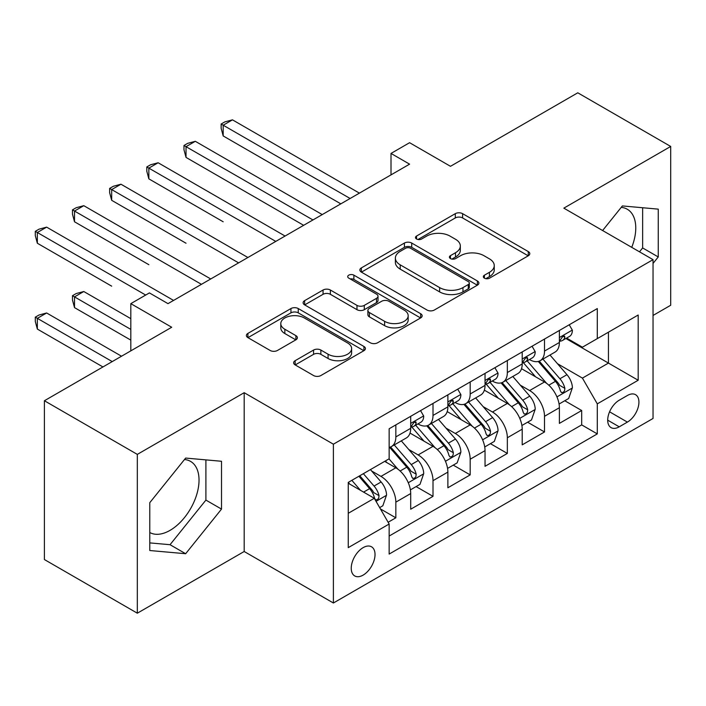 <?xml version="1.0" encoding="UTF-8"?>
<svg xmlns="http://www.w3.org/2000/svg" width="706" height="706" viewBox="0 0 706 706"><rect width="100%" height="100%" fill="white"/><g stroke="black" fill="none" stroke-linecap="round" stroke-linejoin="round"><path stroke-width="1.06" d="M484.404 278.173A3.609 2.083 0 0 0 489.514 278.173L528.273 255.793A5.163 2.983 0 0 0 529.782 253.683A5.163 2.983 0 0 0 528.273 251.574L462.607 213.662A5.163 2.983 0 0 0 455.308 213.662L416.54 236.042A3.609 2.083 0 0 0 415.49 237.516A3.609 2.083 0 0 0 416.54 238.99A3.609 2.083 0 0 0 421.65 238.99L426.671 236.095A16.512 9.531 0 0 1 450.013 236.095L455.494 239.255A16.512 9.531 0 0 1 460.33 245.997A16.512 9.531 0 0 1 455.494 252.73L450.472 255.634A3.609 2.083 0 0 0 449.413 257.108A3.609 2.083 0 0 0 450.472 258.581A3.609 2.083 0 0 0 455.582 258.581L460.594 255.687A16.512 9.531 0 0 1 483.945 255.687L489.417 258.846A16.512 9.531 0 0 1 494.253 265.58A16.512 9.531 0 0 1 489.417 272.322L484.404 275.216A3.609 2.083 0 0 0 483.345 276.69A3.609 2.083 0 0 0 484.404 278.173L484.404 275.216M149.778 532.527A41.001 23.669 120 0 0 170.04 530.365A41.001 23.669 120 0 0 196.824 494.226A41.001 23.669 120 0 0 190.541 461.38A41.001 23.669 120 0 0 184.487 459.518M363.131 575.108A16.82 9.707 120 0 0 374.118 560.282A16.82 9.707 120 0 0 371.541 546.806A16.82 9.707 120 0 0 363.131 547.635A16.82 9.707 120 0 0 352.144 562.461A16.82 9.707 120 0 0 354.721 575.937A16.82 9.707 120 0 0 363.131 575.108M621.218 207.37A41.001 23.669 -60 0 1 627.272 209.232A41.001 23.669 -60 0 1 631.738 247.347M295.143 360.687A5.163 2.983 0 0 0 293.634 362.796A5.163 2.983 0 0 0 295.143 364.896L313.57 375.539A5.163 2.983 0 0 0 320.868 375.539L363.917 350.679A5.163 2.983 0 0 0 365.426 348.57A5.163 2.983 0 0 0 363.917 346.469L298.25 308.548A5.163 2.983 0 0 0 290.951 308.548L247.894 333.409A5.163 2.983 0 0 0 246.385 335.518A5.163 2.983 0 0 0 247.894 337.618L270.151 350.467A5.163 2.983 0 0 0 277.449 350.467L295.876 339.833A5.163 2.983 0 0 0 297.385 337.724A5.163 2.983 0 0 0 295.876 335.624L284.836 329.252A13.802 7.969 0 0 1 280.794 323.613A13.802 7.969 0 0 1 289.319 316.253A13.802 7.969 0 0 1 304.357 317.982L347.59 342.94A13.802 7.969 0 0 1 351.632 348.57A13.802 7.969 0 0 1 343.116 355.939A13.802 7.969 0 0 1 328.069 354.209L320.868 350.052A5.163 2.983 0 0 0 313.57 350.052L295.143 360.687L295.143 364.896M653.041 315.45L670.7 305.257L670.7 146.451L577.782 92.804L450.472 166.307L409.586 142.7L391.009 153.431L409.586 164.154L167.993 303.642L149.407 292.911L130.822 303.642L130.822 350.856M137.326 454.39L137.326 613.196L244.188 551.501L244.188 392.695L137.326 454.39L44.407 400.743L171.708 327.249L130.822 303.642M244.188 392.695L333.391 444.198L653.041 259.649L653.041 418.455L333.391 603.003L333.391 444.198M670.7 146.451L563.838 208.146L653.041 259.649M427.033 310.031A5.163 2.983 0 0 0 434.331 310.031L477.38 285.171A5.163 2.983 0 0 0 478.889 283.062A5.163 2.983 0 0 0 477.38 280.962L411.713 243.049A5.163 2.983 0 0 0 404.414 243.049L361.366 267.901A5.163 2.983 0 0 0 359.848 270.01A5.163 2.983 0 0 0 361.366 272.11L427.033 310.031M350.22 278.949A3.609 2.083 0 0 1 353.882 279.461L353.882 275.163L420.644 313.711A5.163 2.983 0 0 1 422.162 315.82A5.163 2.983 0 0 1 420.644 317.929L377.595 342.781A5.163 2.983 0 0 1 370.297 342.781L304.63 304.868L304.63 300.65A5.163 2.983 0 0 0 303.121 302.759A5.163 2.983 0 0 0 304.63 304.868M304.63 300.65L323.057 290.016A5.163 2.983 0 0 1 330.355 290.016L356.98 305.389A5.163 2.983 0 0 0 364.278 305.389L376.501 298.338A5.163 2.983 0 0 0 378.01 296.229A5.163 2.983 0 0 0 376.501 294.128L348.773 278.12A3.609 2.083 0 0 1 347.714 276.637A3.609 2.083 0 0 1 349.947 274.713A3.609 2.083 0 0 1 353.882 275.163M137.326 613.196L44.407 559.549L44.407 400.743M388.123 522.263L395.837 517.807L380.41 508.902M371.638 470.999L380.966 476.391A21.03 12.143 60 0 1 395.837 502.142L410.707 493.556L410.707 509.22L433.007 496.344L416.09 486.584M408.809 449.545L418.137 454.929A21.03 12.143 60 0 1 433.007 480.68L447.878 472.102L447.878 487.767L470.178 474.891L453.261 465.122M445.971 428.083L455.308 433.475A21.03 12.143 60 0 1 470.178 459.227L485.04 450.64L485.04 466.304L507.34 453.428L490.432 443.668M483.142 406.63L492.479 412.013A21.03 12.143 60 0 1 507.34 437.764L522.211 429.177L522.211 444.842L544.511 431.966L544.511 416.302A21.03 12.143 -120 0 0 529.641 390.55L520.313 385.167M527.603 422.206L544.511 431.966M410.707 493.556A21.03 12.143 -120 0 0 395.837 467.804L384.682 461.371M447.878 472.102A21.03 12.143 -120 0 0 433.007 446.351L410.018 433.078M485.04 450.64A21.03 12.143 -120 0 0 470.178 424.888L447.189 411.616M522.211 429.177A21.03 12.143 -120 0 0 507.34 403.426L484.36 390.162M627.396 395.492L619.224 400.214A16.291 9.407 120 0 0 608.572 414.572A16.291 9.407 120 0 0 611.069 427.624A16.291 9.407 120 0 0 619.224 426.821L627.396 422.1A16.291 9.407 120 0 0 638.048 407.741A16.291 9.407 120 0 0 635.55 394.68A16.291 9.407 120 0 0 627.396 395.492M348.261 513.297L374.277 498.277L389.147 524.028L389.147 554.078L597.294 433.899L597.294 403.858L582.424 378.107L557.484 363.705M389.147 524.028L348.261 547.635L348.261 482.401L389.147 458.794L389.147 428.754L597.294 308.575L597.294 338.624L638.18 315.017L638.18 380.252L597.294 403.858M417.943 423.918L418.137 424.032A21.03 12.143 60 0 0 428.648 425.074L443.518 416.487A21.03 12.143 -120 0 0 447.878 406.859L447.878 394.848M455.114 402.455L455.308 402.57A21.03 12.143 60 0 0 465.819 403.611L480.689 395.025A21.03 12.143 -120 0 0 485.04 385.405L485.04 373.386M492.285 381.002L492.479 381.108A21.03 12.143 60 0 0 502.99 382.149L517.86 373.571A21.03 12.143 -120 0 0 522.211 363.943L522.211 351.923M389.147 536.048L581.682 424.888L581.682 410.513L559.381 423.388L559.381 407.724A21.03 12.143 -120 0 0 544.511 381.972L521.522 368.7M529.447 359.539L529.641 359.654A21.03 12.143 -120 0 0 540.161 360.695A21.03 12.143 -120 0 0 544.511 351.067L544.511 339.048M540.161 360.695L555.022 352.109A21.03 12.143 -120 0 0 559.381 342.481L559.381 330.47M395.837 424.888L395.837 436.908A21.03 12.143 60 0 1 391.486 446.527A21.03 12.143 60 0 1 389.147 447.383M391.486 446.527L406.347 437.949A21.03 12.143 -120 0 0 410.707 428.321L410.707 416.302M433.007 403.426L433.007 415.446A21.03 12.143 60 0 1 428.648 425.074M470.178 381.972L470.178 393.983A21.03 12.143 60 0 1 465.819 403.611M507.34 360.51L507.34 372.53A21.03 12.143 60 0 1 502.99 382.149M507.34 437.764L507.34 453.428M470.178 459.227L470.178 474.891M433.007 480.68L433.007 496.344M395.837 502.142L395.837 517.807M374.277 498.277L348.261 483.257M582.424 378.107L608.44 363.087L608.44 332.182L638.18 315.017M565.877 338.509L638.18 380.252M566.618 338.077L582.424 347.202L597.294 338.624M244.188 551.501L333.391 603.003M391.009 153.431L391.009 174.885M564.765 400.743L581.682 410.513M581.682 424.888L597.294 433.899M653.041 263.426L658.248 256.958L658.248 209.135L622.383 205.931L602.606 230.527M149.778 550.521L185.652 553.725L221.516 509.097L221.516 461.274L185.652 458.07L149.778 502.69L149.778 550.521M639.504 251.839L642.636 247.938L642.636 207.74M642.636 247.938L658.248 256.958M149.778 542.896L170.04 544.705L205.905 500.086L205.905 459.88M205.905 500.086L221.516 509.097M170.04 544.705L185.652 553.725M485.843 278.676L489.417 276.62A16.512 9.531 0 0 0 494.253 269.877L494.253 265.58M460.33 245.997L460.33 250.286A16.512 9.531 0 0 1 455.494 257.028L451.919 259.093M528.203 255.828L462.607 217.951A5.163 2.983 0 0 0 455.308 217.951L417.987 239.502M477.309 285.215L411.713 247.338A5.163 2.983 0 0 0 404.414 247.338L361.428 272.154M468.263 284.544A3.609 2.083 0 0 0 469.313 283.062A3.609 2.083 0 0 0 468.263 281.588L410.618 248.309A3.609 2.083 0 0 0 405.509 248.309L400.214 251.362A16.512 9.531 0 0 0 395.378 258.105A16.512 9.531 0 0 0 400.214 264.847L439.617 287.598A16.512 9.531 0 0 0 462.968 287.598L468.263 284.544L468.263 288.833A3.609 2.083 0 0 0 469.313 287.36L469.313 283.062M395.378 258.105L395.378 262.394A16.512 9.531 0 0 0 400.214 269.136L400.214 264.847M468.263 288.833L462.968 291.887A16.512 9.531 0 0 1 439.617 291.887L400.214 269.136M304.701 304.904L323.057 294.305L323.057 290.016M378.01 296.229L378.01 300.527A5.163 2.983 0 0 1 376.501 302.627L364.278 309.687A5.163 2.983 0 0 1 356.98 309.687L330.355 294.305A5.163 2.983 0 0 0 323.057 294.305M353.882 279.461L420.582 317.965M384.62 321.345A13.802 7.969 0 0 0 399.658 323.074A13.802 7.969 0 0 0 408.183 315.714A13.802 7.969 0 0 0 404.141 310.084L388.909 301.285A5.163 2.983 0 0 0 381.611 301.285L369.388 308.345A5.163 2.983 0 0 0 367.879 310.446A5.163 2.983 0 0 0 369.388 312.555L384.62 321.345L384.62 325.642A13.802 7.969 0 0 0 399.658 327.372A13.802 7.969 0 0 0 408.183 320.003L408.183 315.714M367.879 310.446L367.879 314.744A5.163 2.983 0 0 0 369.388 316.844L369.388 312.555M384.62 325.642L369.388 316.844M351.632 348.57L351.632 352.868A13.802 7.969 0 0 1 343.116 360.228A13.802 7.969 0 0 1 328.069 358.498L320.868 354.341A5.163 2.983 0 0 0 313.57 354.341L295.214 364.94M280.794 323.613L280.794 327.902A13.802 7.969 0 0 0 284.836 333.541L284.836 329.252M295.805 339.868L284.836 333.541M363.846 350.723L298.25 312.846A5.163 2.983 0 0 0 290.951 312.846L247.965 337.662M559.064 404.035L568.674 398.493L572.389 387.762A13.926 8.04 -120 0 0 566.962 374.683L549.983 355.021M546.576 383.332L527.17 360.854M535.536 376.783L524.267 363.74A33.376 19.274 -120 0 0 523.234 362.584M223.184 221.781L148.851 178.856L148.851 168.125L158.144 162.759L285.074 236.042M538.263 361.446L555.437 381.337A13.926 8.04 60 0 1 560.405 390.93L561.42 392.58L563.3 392.315L564.562 390.789L564.871 388.353A13.926 8.04 -120 0 0 559.902 378.76L542.914 359.098M539.269 361.128L557.731 382.493A7.095 4.095 60 0 1 559.523 385.273L564.871 388.353M569.23 324.778L572.389 330.249A13.926 8.04 60 0 1 569.504 336.418L562.444 340.495A13.926 8.04 -120 0 0 564.871 337.283L564.571 336.047L562.832 336.391L560.405 339.86A13.926 8.04 60 0 1 559.381 341.845M350.123 198.492L223.184 125.209L232.477 119.844L359.407 193.126M559.84 341.148L559.902 341.148A13.926 8.04 -120 0 0 562.444 340.495M340.83 203.857L223.184 135.94L223.184 125.209L221.146 124.027L224.861 121.882L232.477 119.844M223.184 135.94L221.146 128.324L221.146 124.027M521.902 425.497L531.503 419.955L535.219 409.224A13.926 8.04 -120 0 0 529.791 396.145L512.812 376.483M509.405 404.785L489.999 382.317M498.365 398.246L487.096 385.202A33.376 19.274 -120 0 0 486.063 384.038M186.022 243.235L111.68 200.319L111.68 189.587L120.973 184.222L247.903 257.505M501.092 382.908L518.275 402.799A13.926 8.04 60 0 1 523.234 412.392L524.249 414.043L526.138 413.778L527.391 412.251L527.7 409.815A13.926 8.04 -120 0 0 522.731 400.223L505.752 380.56M502.107 382.581L520.56 403.956A7.095 4.095 60 0 1 522.352 406.727L527.7 409.815M484.731 446.96L494.332 441.409L498.048 430.678A13.926 8.04 -120 0 0 492.629 417.599L475.641 397.937M472.243 426.248L452.828 403.779M461.195 419.708L449.934 406.665A33.376 19.274 -120 0 0 448.892 405.5M148.851 264.697L74.509 221.772L74.509 211.05L83.802 205.684L210.732 278.967M463.921 404.37L481.104 424.253A13.926 8.04 60 0 1 486.072 433.855L487.078 435.505L488.967 435.24L490.229 433.705L490.529 431.278A13.926 8.04 -120 0 0 485.56 421.676L468.581 402.014M464.936 404.044L483.389 425.409A7.095 4.095 60 0 1 485.181 428.189L490.529 431.278M447.56 468.413L457.161 462.871L460.877 452.14A13.926 8.04 -120 0 0 455.458 439.061L438.47 419.399M435.072 447.71L415.666 425.233M424.024 441.162L412.763 428.118A33.376 19.274 -120 0 0 411.73 426.962M111.68 286.159L37.347 243.235L37.347 232.503L46.64 227.138L173.57 300.421M426.759 425.824L443.933 445.715A13.926 8.04 60 0 1 448.901 455.308L449.916 456.958L451.796 456.694L453.058 455.167L453.358 452.731A13.926 8.04 -120 0 0 448.398 443.139L431.41 423.476M427.765 425.506L446.227 446.872A7.095 4.095 60 0 1 448.01 449.651L453.358 452.731M410.389 489.876L419.999 484.334L423.715 473.602A13.926 8.04 -120 0 0 418.287 460.524L401.308 440.862M397.902 469.163L389.015 458.874M386.862 462.624L385.414 460.947M130.822 318.662L83.802 291.516L74.509 296.882L74.509 307.613L130.822 340.124M389.588 447.286L406.762 467.178A13.926 8.04 60 0 1 411.73 476.771L412.745 478.421L414.625 478.156L415.887 476.621L416.196 474.194A13.926 8.04 -120 0 0 411.227 464.601L394.239 444.939M390.594 446.96L409.056 468.334A7.095 4.095 60 0 1 410.848 471.105L416.196 474.194M74.509 307.613L72.471 299.997L72.471 295.708L130.822 329.393M72.471 295.708L76.186 293.555L83.802 291.516M532.059 346.24L535.219 351.712A13.926 8.04 60 0 1 532.333 357.871L525.273 361.949A13.926 8.04 -120 0 0 527.7 358.745L527.408 357.51L525.661 357.854L523.234 361.322A13.926 8.04 60 0 1 522.211 363.299M312.952 219.954L186.022 146.671L195.315 141.306L322.245 214.589M522.678 362.602L522.731 362.602A13.926 8.04 -120 0 0 525.273 361.949M303.659 225.32L186.022 157.403L186.022 146.671L183.975 145.489L187.69 143.344L195.315 141.306M186.022 157.403L183.975 149.778L183.975 145.489M494.888 367.702L498.048 373.174A13.926 8.04 60 0 1 495.162 379.334L488.102 383.411A13.926 8.04 -120 0 0 490.529 380.199L490.238 378.963L488.499 379.316L486.072 382.776A13.926 8.04 60 0 1 485.04 384.761M275.781 241.408L146.804 166.951L150.519 164.798L158.144 162.759M485.507 384.064L485.56 384.064A13.926 8.04 -120 0 0 488.102 383.411M148.851 178.856L146.804 171.24L146.804 166.951M457.726 389.156L460.877 394.628A13.926 8.04 60 0 1 458 400.796L450.931 404.873A13.926 8.04 -120 0 0 453.358 401.661L453.067 400.426L451.328 400.77L448.901 404.238A13.926 8.04 60 0 1 447.878 406.215M238.61 262.87L109.642 188.405L113.357 186.26L120.973 184.222M448.336 405.526L448.398 405.526A13.926 8.04 -120 0 0 450.931 404.873M111.68 200.319L109.642 192.703L109.642 188.405M420.555 410.618L423.715 416.09A13.926 8.04 60 0 1 420.829 422.25L413.769 426.327A13.926 8.04 -120 0 0 416.196 423.123L415.896 421.888L414.157 422.232L411.73 425.692A13.926 8.04 60 0 1 410.707 427.677M201.448 284.333L72.471 209.867L76.186 207.723L83.802 205.684M411.166 426.98L411.227 426.98A13.926 8.04 -120 0 0 413.769 426.327M74.509 221.772L72.471 214.156L72.471 209.867M379.669 507.614L382.828 505.787L386.544 495.056A13.926 8.04 -120 0 0 381.116 481.977L370.429 469.605M360.448 490.291L351.844 480.327M349.691 484.078L348.261 482.427M121.529 356.221L46.64 312.979L37.347 318.344L37.347 329.075L102.944 366.952M358.904 476.25L369.6 488.631A13.926 8.04 60 0 1 374.559 498.224L375.574 499.883L377.454 499.619L378.716 498.083L379.025 495.656A13.926 8.04 -120 0 0 374.056 486.055L363.361 473.682M359.769 475.756L371.885 489.787A7.095 4.095 60 0 1 373.677 492.567L379.025 495.656M37.347 329.075L35.3 321.459L35.3 317.162L112.236 361.587M35.3 317.162L39.015 315.017L46.64 312.979M145.692 295.055L35.3 231.33L39.015 229.176L46.64 227.138M37.347 243.235L35.3 235.619L35.3 231.33M380.966 476.391L395.837 467.804M418.137 454.929L433.007 446.351M455.308 433.475L470.178 424.888M492.479 412.013L507.34 403.426M529.641 390.55L544.511 381.972M544.511 351.067L559.381 342.481M395.837 436.908L410.707 428.321M433.007 415.446L447.878 406.859M470.178 393.983L485.04 385.405M507.34 372.53L522.211 363.943M544.511 416.302L559.381 407.724M609.578 411.81L627.396 422.1M607.698 420.167L619.224 426.821M489.417 276.62L489.417 272.322M450.472 258.581L450.472 255.634M455.494 257.028L455.494 252.73M416.54 238.99L416.54 236.042M455.308 217.951L455.308 213.662M462.607 217.951L462.607 213.662M528.273 255.793L528.273 251.574M361.366 272.11L361.366 267.901M404.414 247.338L404.414 243.049M411.713 247.338L411.713 243.049M477.38 285.171L477.38 280.962M439.617 291.887L439.617 287.598M462.968 291.887L462.968 287.598M330.355 294.305L330.355 290.016M356.98 309.687L356.98 305.389M364.278 309.687L364.278 305.389M376.501 302.627L376.501 298.338M420.644 317.929L420.644 313.711M313.57 354.341L313.57 350.052M320.868 354.341L320.868 350.052M328.069 358.498L328.069 354.209M295.876 339.833L295.876 335.624M247.894 337.618L247.894 333.409M290.951 312.846L290.951 308.548M298.25 312.846L298.25 308.548M363.917 350.679L363.917 346.469M556.946 396.896L572.292 388.035M559.902 378.76L566.962 374.683M548.8 385.176L555.437 381.337M572.292 330.09L559.381 337.547M563.07 336.241L564.871 337.283M519.775 418.358L535.13 409.489M522.731 400.223L529.791 396.145M511.629 406.63L518.275 402.799M482.604 439.812L497.959 430.951M485.56 421.676L492.629 417.599M474.458 428.092L481.104 424.253M445.433 461.274L460.789 452.414M448.398 443.139L455.458 439.061M437.288 449.545L443.933 445.715M408.271 482.736L423.618 473.867M411.227 464.601L418.287 460.524M400.125 471.008L406.762 467.178M535.13 351.553L522.211 359.01M525.899 357.704L527.7 358.745M497.959 373.006L485.04 380.463M488.728 379.166L490.529 380.199M460.789 394.469L447.878 401.926M451.566 400.62L453.358 401.661M423.618 415.931L410.707 423.388M414.396 422.082L416.196 423.123M376.042 501.339L386.456 495.33M374.056 486.055L381.116 481.977M363.581 492.108L369.6 488.631"/></g></svg>
